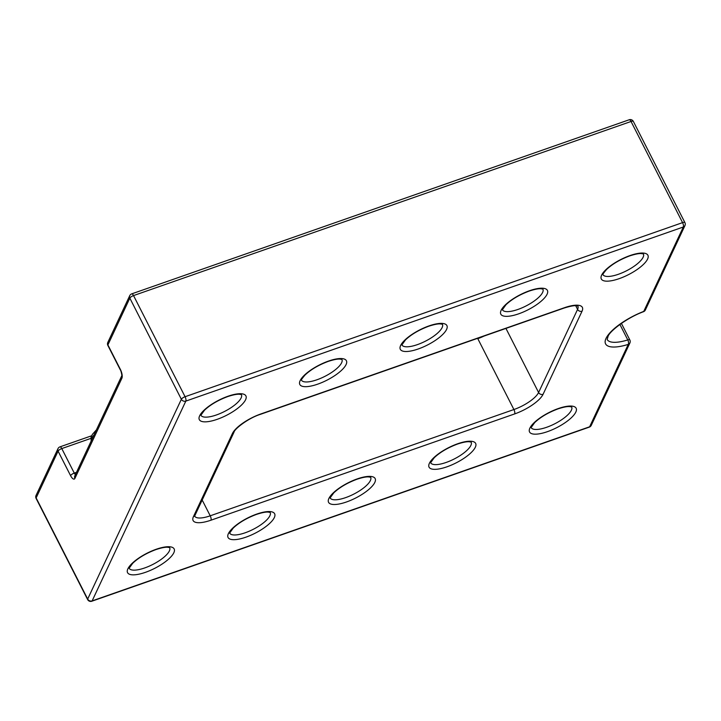 <?xml version="1.0" encoding="UTF-8"?>
<svg xmlns="http://www.w3.org/2000/svg" width="721" height="721" viewBox="0 0 721 721"><rect width="100%" height="100%" fill="white"/><g stroke="black" fill="none" stroke-linecap="round" stroke-linejoin="round"><path stroke-width="1.08" d="M330.191 497.995A22.73 7.372 153 0 0 345.683 497.607A22.73 7.372 153 0 0 370.693 477.365M357.265 478.897A26.136 8.481 -27 0 1 374.83 482.403A26.136 8.481 -27 0 1 346.44 501.987A26.136 8.481 -27 0 1 328.875 498.49A26.136 8.481 -27 0 1 357.265 478.897M129.203 568.337A22.73 7.372 153 0 0 144.687 567.95A22.73 7.372 153 0 0 169.696 547.699M156.277 549.24A26.136 8.481 -27 0 1 173.833 552.746A26.136 8.481 -27 0 1 145.444 572.33A26.136 8.481 -27 0 1 127.878 568.824A26.136 8.481 -27 0 1 156.277 549.24M301.45 380.165A22.73 7.372 153 0 0 316.943 379.778A22.73 7.372 153 0 0 341.952 359.527M328.524 361.068A26.136 8.481 -27 0 1 346.089 364.574A26.136 8.481 -27 0 1 317.7 384.158A26.136 8.481 -27 0 1 300.134 380.652A26.136 8.481 -27 0 1 328.524 361.068M502.447 309.823A22.73 7.372 153 0 0 517.939 309.444A22.73 7.372 153 0 0 542.949 289.193M529.52 290.725A26.136 8.481 -27 0 1 547.086 294.231A26.136 8.481 -27 0 1 518.696 313.824A26.136 8.481 -27 0 1 501.131 310.318A26.136 8.481 -27 0 1 529.52 290.725M531.188 427.661A22.73 7.372 153 0 0 546.68 427.274A22.73 7.372 153 0 0 571.69 407.023M558.261 408.564A26.136 8.481 -27 0 1 575.827 412.07A26.136 8.481 -27 0 1 547.437 431.654A26.136 8.481 -27 0 1 529.872 428.148A26.136 8.481 -27 0 1 558.261 408.564M602.945 274.656A22.73 7.372 153 0 0 618.429 274.268A22.73 7.372 153 0 0 643.447 254.026M630.019 255.558A26.136 8.481 -27 0 1 647.584 259.064A26.136 8.481 -27 0 1 619.195 278.648A26.136 8.481 -27 0 1 601.629 275.143A26.136 8.481 -27 0 1 630.019 255.558M401.948 344.999A22.73 7.372 153 0 0 417.441 344.611A22.73 7.372 153 0 0 442.451 324.36M429.022 325.901A26.136 8.481 -27 0 1 446.587 329.407A26.136 8.481 -27 0 1 418.198 348.991A26.136 8.481 -27 0 1 400.633 345.485A26.136 8.481 -27 0 1 429.022 325.901M200.952 415.332A22.73 7.372 153 0 0 216.444 414.954A22.73 7.372 153 0 0 241.454 394.702M228.025 396.235A26.136 8.481 -27 0 1 245.591 399.74A26.136 8.481 -27 0 1 217.201 419.325A26.136 8.481 -27 0 1 199.636 415.828A26.136 8.481 -27 0 1 228.025 396.235M229.702 533.17A22.73 7.372 153 0 0 245.185 532.783A22.73 7.372 153 0 0 270.195 512.532M256.766 514.073A26.136 8.481 -27 0 1 274.331 517.57A26.136 8.481 -27 0 1 245.942 537.163A26.136 8.481 -27 0 1 228.377 533.657A26.136 8.481 -27 0 1 256.766 514.073M430.689 462.828A22.73 7.372 153 0 0 446.182 462.44A22.73 7.372 153 0 0 471.192 442.189M457.763 443.73A26.136 8.481 -27 0 1 475.328 447.236A26.136 8.481 -27 0 1 446.939 466.82A26.136 8.481 -27 0 1 429.374 463.315A26.136 8.481 -27 0 1 457.763 443.73M90.828 438.413L61.781 448.579L74.281 473.102A3.407 1.109 153 0 0 70.577 475.653L58.077 451.139L36.14 497.923L87.674 599.061A3.407 2.974 25.1 0 0 92.135 600.89L589.634 426.787L628.27 344.395A37.501 12.167 -27 0 1 606.037 338.383A37.501 12.167 -27 0 1 643.745 311.4L683.328 226.998L185.829 401.101L92.135 600.89A3.407 1.244 -109.3 0 1 91.801 601.233L589.291 427.129A3.407 3.407 0 0 0 591.256 425.363L629.893 342.971A3.407 3.407 0 0 0 629.848 339.97A3.407 1.109 -27 0 0 627.784 339.924L619.907 324.468M232.405 433.564A26.136 8.481 -27 0 1 260.795 413.971L564.489 307.696A26.136 8.481 -27 0 1 582.045 311.202L543.057 394.324A26.136 8.481 -27 0 1 514.668 413.917L210.983 520.192A26.136 8.481 -27 0 1 193.417 516.687L232.405 433.564A3.407 2.974 25.1 0 0 234.028 432.131L195.04 515.263A3.407 2.974 25.1 0 1 193.417 516.687M631.037 121.479L133.538 295.583L185.072 396.721L682.571 222.627L631.037 121.479A3.407 1.109 -27 0 1 633.362 121.434A3.407 3.407 0 0 0 629.199 119.767A3.407 1.244 70.7 0 1 631.037 121.479M202.177 500.032L210.217 515.812L513.911 409.537A22.73 7.372 153 0 0 538.596 392.503L577.584 309.381A22.73 7.372 153 0 0 577.909 306.164M484.106 336.049A22.73 7.372 -27 0 1 477.798 338.663L513.911 409.537A3.407 1.244 70.7 0 1 514.668 413.917M75.417 474.625A3.407 1.244 70.7 0 1 74.281 473.102L76.498 472.327M36.095 498.418A3.407 3.407 0 0 1 36.05 495.426A3.407 2.974 25.1 0 0 36.14 497.923A3.407 1.109 153 0 0 36.095 498.418L87.638 599.566A3.407 1.109 153 0 1 87.674 599.061L181.368 399.281L129.834 298.134L107.898 344.917L120.389 369.44A6.822 2.487 -109.3 0 1 121.903 378.201L74.912 478.393A6.822 2.487 -109.3 0 1 70.577 475.653M194.733 516.2A22.73 7.372 153 0 0 210.217 515.812A3.407 1.244 -109.3 0 1 210.983 520.192M505.944 328.406L538.596 392.503A3.407 2.974 25.1 0 0 543.057 394.324M575.718 305.722L577.584 309.381A3.407 2.974 25.1 0 0 582.045 311.202M643.511 311.706A3.407 3.407 0 0 0 645.367 309.976A3.407 2.974 -154.9 0 1 643.745 311.4A3.407 0.964 68.8 0 1 643.511 311.706C627.721 317.456 610.939 330.083 608.209 335.923L607.163 339.456A34.094 11.067 153 0 0 627.784 339.924A3.407 1.505 -107.3 0 1 628.27 344.395A3.407 2.974 25.1 0 0 629.893 342.971M94.036 434.925A22.73 7.372 153 0 0 91.188 441M591.256 425.363A3.407 2.974 25.1 0 1 589.634 426.787A3.407 1.244 70.7 0 1 589.291 427.129M57.995 448.642A3.407 2.974 25.1 0 0 58.077 451.139A3.407 1.109 153 0 1 61.781 448.579A3.407 1.244 -109.3 0 0 59.951 446.867A3.407 3.407 0 0 0 57.995 448.642L36.05 495.426M181.368 399.281A3.407 2.974 25.1 0 0 185.829 401.101A3.407 1.244 70.7 0 0 185.072 396.721A3.407 1.109 -27 0 0 181.368 399.281M121.903 378.201A3.407 2.974 25.1 0 1 121.777 375.785L74.822 475.896A3.407 2.974 25.1 0 0 74.912 478.393M684.905 222.582A3.407 1.109 -27 0 0 682.571 222.627A3.407 1.244 70.7 0 1 683.328 226.998A3.407 2.974 25.1 0 0 684.95 225.574A3.407 3.407 0 0 0 684.905 222.582L633.362 121.434M129.834 298.134A3.407 1.109 -27 0 1 133.538 295.583A3.407 1.244 70.7 0 0 131.709 293.871A3.407 3.407 0 0 0 129.744 295.637A3.407 2.974 -154.9 0 0 129.834 298.134M121.813 375.704L121.768 375.812C122.219 376.569 121.137 370.63 120.353 369.936A3.407 1.109 -27 0 1 120.389 369.44M120.353 369.936L107.853 345.422A3.407 1.109 -27 0 1 107.898 344.917A3.407 2.974 -154.9 0 1 107.808 342.421L129.744 295.637M260.795 413.971A3.407 1.244 70.7 0 1 260.452 414.323L564.146 308.038A3.407 1.244 -109.3 0 0 564.489 307.696M370.639 477.257L368.773 476.932C366.394 476.671 362.456 477.446 356.931 479.249C347.207 482.899 339.474 487.459 333.706 492.93L330.137 497.887M169.642 547.59L167.777 547.275C165.406 547.014 161.459 547.78 155.934 549.582C146.219 553.232 138.477 557.793 132.709 563.272L129.14 568.229M341.898 359.418L340.033 359.103C337.653 358.842 333.706 359.617 328.19 361.41C318.466 365.06 310.733 369.621 304.965 375.1C302.045 378.561 300.873 380.273 301.45 380.228L301.396 380.057M542.895 289.085L541.02 288.77C538.65 288.508 534.703 289.274 529.187 291.077C519.462 294.727 511.721 299.287 505.962 304.758L502.393 309.724M571.636 406.914L569.77 406.599C567.391 406.338 563.443 407.104 557.928 408.906C548.203 412.556 540.462 417.117 534.703 422.587L531.134 427.553M643.393 253.909L641.519 253.594C639.148 253.332 635.201 254.107 629.685 255.901C619.961 259.551 612.219 264.12 606.46 269.591C603.54 273.052 602.368 274.764 602.945 274.719L602.891 274.548M442.397 324.252L440.522 323.936C438.152 323.675 434.204 324.441 428.689 326.243C418.964 329.894 411.222 334.454 405.463 339.924L401.894 344.89M241.4 394.594L239.534 394.279C237.155 394.017 233.207 394.784 227.692 396.586C217.967 400.236 210.235 404.796 204.467 410.267L200.898 415.233M270.141 512.424L268.275 512.108C265.896 511.847 261.957 512.613 256.433 514.415C246.717 518.066 238.975 522.626 233.207 528.096L229.639 533.062M471.137 442.081L469.272 441.766C466.893 441.504 462.945 442.27 457.429 444.073C447.705 447.723 439.972 452.283 434.204 457.763L430.635 462.72M91.585 435.799L59.951 446.867M87.638 599.566A3.407 3.407 0 0 0 91.801 601.233M621.403 323.405L629.848 339.97M645.367 309.976L684.95 225.574M629.199 119.767L131.709 293.871M107.808 342.421A3.407 3.407 0 0 0 107.853 345.422M194.679 516.092L195.04 515.263M234.028 432.131C234.37 429.139 248.159 418.144 260.452 414.323M564.146 308.038C577.575 303.911 577.35 306.425 577.963 306.191L577.854 306.046M91.161 441.063L91.035 437.286L92.369 434.393L96.407 429.869"/></g></svg>
